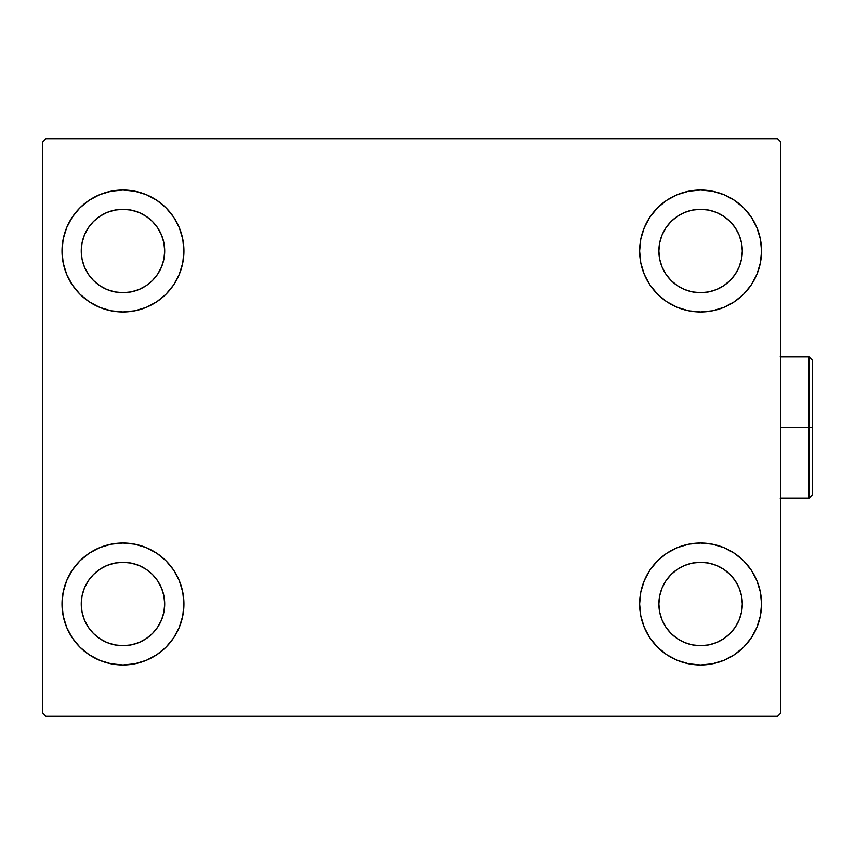 <?xml version="1.0" encoding="UTF-8"?>
<svg xmlns="http://www.w3.org/2000/svg" width="855" height="855" viewBox="0 0 855 855"><rect width="100%" height="100%" fill="white"/><g stroke="black" fill="none" stroke-linecap="round" stroke-linejoin="round"><path stroke-width="1.28" d="M62.009 603.993A60.972 60.972 0 0 1 122.97 543.021A60.972 60.972 0 0 1 183.943 603.993L182.767 615.889L179.304 627.324L173.672 637.862L166.084 647.107L156.85 654.684L146.301 660.317L134.866 663.79L122.97 664.966L111.075 663.79L99.64 660.317L89.102 654.684L79.857 647.107L72.28 637.862L66.647 627.324L63.174 615.889L62.009 603.993L63.174 592.098L66.647 580.663L72.28 570.114L79.857 560.88L89.102 553.292L99.64 547.66L111.075 544.197L122.97 543.021L134.866 544.197L146.301 547.66L156.85 553.292L166.084 560.88L173.672 570.114L179.304 580.663L182.767 592.098L183.943 603.993A60.972 60.972 0 0 1 122.97 664.966A60.972 60.972 0 0 1 62.009 603.993L63.174 592.098L66.647 580.663M639.615 251.007A60.972 60.972 0 0 1 700.576 190.034A60.972 60.972 0 0 1 761.548 251.007L760.373 262.902L756.91 274.337L751.278 284.886L743.69 294.12L734.456 301.708L723.907 307.34L712.471 310.803L700.576 311.979L688.681 310.803L677.245 307.34L666.708 301.708L657.463 294.12L649.886 284.886L644.253 274.337L640.78 262.902L639.615 251.007L640.78 239.111L644.253 227.676L649.886 217.138L657.463 207.893L666.708 200.316L677.245 194.684L688.681 191.21L700.576 190.034L712.471 191.21L723.907 194.684L734.456 200.316L743.69 207.893L751.278 217.138L756.91 227.676L760.373 239.111L761.548 251.007A60.972 60.972 0 0 1 700.576 311.979A60.972 60.972 0 0 1 639.615 251.007M639.615 603.993A60.972 60.972 0 0 1 700.576 543.021A60.972 60.972 0 0 1 761.548 603.993L760.373 615.889L756.91 627.324L751.278 637.862L743.69 647.107L734.456 654.684L723.907 660.317L712.471 663.79L700.576 664.966L688.681 663.79L677.245 660.317L666.708 654.684L657.463 647.107L649.886 637.862L644.253 627.324L640.78 615.889L639.615 603.993L640.78 592.098L644.253 580.663L649.886 570.114L657.463 560.88L666.708 553.292L677.245 547.66L688.681 544.197L700.576 543.021L712.471 544.197L723.907 547.66L734.456 553.292L743.69 560.88L751.278 570.114L756.91 580.663L760.373 592.098L761.548 603.993A60.972 60.972 0 0 1 700.576 664.966A60.972 60.972 0 0 1 639.615 603.993M62.009 251.007A60.972 60.972 0 0 1 122.97 190.034A60.972 60.972 0 0 1 183.943 251.007L182.767 262.902L179.304 274.337L173.672 284.886L166.084 294.12L156.85 301.708L146.301 307.34L134.866 310.803L122.97 311.979L111.075 310.803L99.64 307.34L89.102 301.708L79.857 294.12L72.28 284.886L66.647 274.337L63.174 262.902L62.009 251.007L63.174 239.111L66.647 227.676L72.28 217.138L79.857 207.893L89.102 200.316L99.64 194.684L111.075 191.21L122.97 190.034L134.866 191.21L146.301 194.684L156.85 200.316L166.084 207.893L173.672 217.138L179.304 227.676L182.767 239.111L183.943 251.007A60.972 60.972 0 0 1 122.97 311.979A60.972 60.972 0 0 1 62.009 251.007L63.174 239.111L66.647 227.676M81.257 251.007A41.713 41.713 0 0 1 122.97 209.293A41.713 41.713 0 0 1 164.694 251.007A41.713 41.713 0 0 1 122.97 292.72A41.713 41.713 0 0 1 81.257 251.007L82.059 242.873L84.431 235.05L88.289 227.836L93.473 221.509L99.8 216.326L107.014 212.468L114.837 210.095L122.97 209.293L131.114 210.095L138.938 212.468L146.152 216.326L152.468 221.509L157.662 227.836L161.51 235.05L163.893 242.873L164.694 251.007L163.893 259.151L161.51 266.974L157.662 274.188L152.468 280.504L146.152 285.698L138.938 289.546L131.114 291.918L122.97 292.72L114.837 291.918L107.014 289.546L99.8 285.698L93.473 280.504L88.289 274.188L84.431 266.974L82.059 259.151L81.257 251.007M658.863 603.993A41.713 41.713 0 0 1 700.576 562.28A41.713 41.713 0 0 1 742.3 603.993A41.713 41.713 0 0 1 700.576 645.707A41.713 41.713 0 0 1 658.863 603.993L659.665 595.85L662.037 588.026L665.895 580.812L671.079 574.496L677.406 569.302L684.62 565.454L692.443 563.082L700.576 562.28L708.72 563.082L716.543 565.454L723.758 569.302L730.074 574.496L735.268 580.812L739.115 588.026L741.499 595.85L742.3 603.993L741.499 612.127L739.115 619.95L735.268 627.164L730.074 633.491L723.758 638.674L716.543 642.533L708.72 644.905L700.576 645.707L692.443 644.905L684.62 642.533L677.406 638.674L671.079 633.491L665.895 627.164L662.037 619.95L659.665 612.127L658.863 603.993M658.863 251.007A41.713 41.713 0 0 1 700.576 209.293A41.713 41.713 0 0 1 742.3 251.007A41.713 41.713 0 0 1 700.576 292.72A41.713 41.713 0 0 1 658.863 251.007L659.665 242.873L662.037 235.05L665.895 227.836L671.079 221.509L677.406 216.326L684.62 212.468L692.443 210.095L700.576 209.293L708.72 210.095L716.543 212.468L723.758 216.326L730.074 221.509L735.268 227.836L739.115 235.05L741.499 242.873L742.3 251.007L741.499 259.151L739.115 266.974L735.268 274.188L730.074 280.504L723.758 285.698L716.543 289.546L708.72 291.918L700.576 292.72L692.443 291.918L684.62 289.546L677.406 285.698L671.079 280.504L665.895 274.188L662.037 266.974L659.665 259.151L658.863 251.007M81.257 603.993A41.713 41.713 0 0 1 122.97 562.28A41.713 41.713 0 0 1 164.694 603.993A41.713 41.713 0 0 1 122.97 645.707A41.713 41.713 0 0 1 81.257 603.993L82.059 595.85L84.431 588.026L88.289 580.812L93.473 574.496L99.8 569.302L107.014 565.454L114.837 563.082L122.97 562.28L131.114 563.082L138.938 565.454L146.152 569.302L152.468 574.496L157.662 580.812L161.51 588.026L163.893 595.85L164.694 603.993L163.893 612.127L161.51 619.95L157.662 627.164L152.468 633.491L146.152 638.674L138.938 642.533L131.114 644.905L122.97 645.707L114.837 644.905L107.014 642.533L99.8 638.674L93.473 633.491L88.289 627.164L84.431 619.95L82.059 612.127L81.257 603.993M777.59 138.692L45.956 138.692L42.75 141.909L42.75 713.091L45.956 716.308L777.59 716.308L780.807 713.091L780.807 141.909L777.59 138.692L45.956 138.692L42.75 141.909L42.75 713.091L45.956 716.308L777.59 716.308L780.807 713.091L780.807 141.909L777.59 138.692M72.28 570.114L79.857 560.88M79.857 647.107L72.28 637.862M66.647 627.324L63.174 615.889M743.69 207.893L751.278 217.138M756.91 227.676L760.373 239.111M761.548 251.007L760.373 262.902L756.91 274.337M751.278 284.886L743.69 294.12M743.69 560.88L751.278 570.114M756.91 580.663L760.373 592.098M761.548 603.993L760.373 615.889L756.91 627.324M751.278 637.862L743.69 647.107M72.28 217.138L79.857 207.893M79.857 294.12L72.28 284.886M66.647 274.337L63.174 262.902M166.084 294.12L156.85 301.708M156.85 200.316L166.084 207.893L173.672 217.138M666.708 654.684L657.463 647.107L649.886 637.862M657.463 560.88L666.708 553.292M649.886 217.138L657.463 207.893L666.708 200.316M173.672 637.862L166.084 647.107L156.85 654.684M182.767 239.111L179.304 227.676M99.64 194.684L89.102 200.316M640.78 615.889L644.253 627.324M723.907 660.317L734.456 654.684M688.681 191.21L685.539 191.926M657.463 294.12L666.708 301.708M166.084 560.88L156.85 553.292M134.866 663.79L138.018 663.074M809.044 427.5L809.044 498.102L809.044 427.5L780.807 427.5L809.044 427.5L809.044 356.898L809.044 427.5L812.25 427.5L809.044 427.5M812.25 494.885L812.25 427.5L812.25 494.885L809.044 498.102L780.155 498.102M812.25 360.115L812.25 427.5L812.25 360.115L809.044 356.898L812.25 360.115M780.155 356.898L809.044 356.898"/></g></svg>
